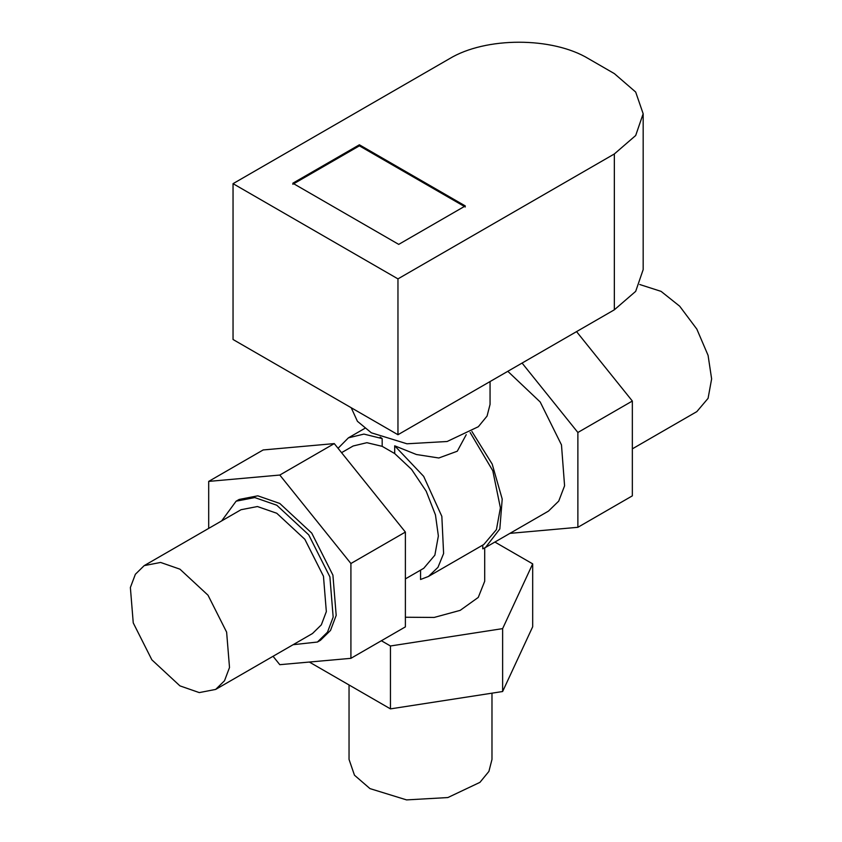 <?xml version="1.0" encoding="UTF-8"?>
<svg xmlns="http://www.w3.org/2000/svg" width="842" height="842" viewBox="0 0 842 842"><rect width="100%" height="100%" fill="white"/><g stroke="black" fill="none" stroke-linecap="round" stroke-linejoin="round"><path stroke-width="1.26" d="M144.203 565.624L241.044 509.715L257.431 506.537L276.776 513.262L304.846 539.301L323.465 576.233L326.338 611.618L321.339 624.848L312.508 633.51L215.668 689.419L224.509 680.757L229.508 667.517L226.624 632.142L208.016 595.21L179.935 569.171L160.601 562.445L144.203 565.624L135.373 574.276L130.373 587.516L133.246 622.891L151.865 659.833L179.935 685.872L199.28 692.598L215.668 689.419M293.121 644.698L317.434 642.036L320.455 640.288L330.506 630.437L336.19 615.376L332.916 575.128L311.74 533.102L279.797 503.474L257.799 495.822L239.149 499.443L236.118 501.19L221.646 520.914M317.434 642.036L327.485 632.184L333.169 617.123L329.896 576.875L308.719 534.849L276.776 505.221L254.768 497.569L236.118 501.19M482.771 545.09L482.771 548.847L485.539 547.447L499.822 528.965L502.211 499.064L492.191 464.089L471.899 431.462M485.539 547.447L548.479 511.105L558.741 501.095L564.582 485.802L561.477 444.902L540.196 401.992L507.81 371.311M420.558 570.139L420.558 579.485L428.452 576.454L483.834 544.479L496.433 529.597L500.401 507.842L492.791 470.731L470.152 432.535M380.174 437.114L382.173 438.587L363.923 434.093L348.42 437.84L338.052 448.302M466.236 434.672L457.28 451.217L438.808 457.995L416.411 454.512L394.698 445.818L423.673 476.362L441.839 516.356L443.608 553.52L437.966 567.34L428.452 576.454M382.173 438.587L382.173 446.334L366.88 442.692L353.135 445.997L341.568 452.67M405.381 578.896L423.747 568.297L434.861 555.173L438.366 535.975L435.461 514.925L426.189 491.202L411.559 469.383L394.698 453.554L394.698 445.818M382.173 446.334L394.698 453.554M484.708 547.91L484.708 581.222L478.256 597.42L460.195 610.355L434.167 617.439L405.381 617.239M273.05 656.286L279.797 664.685L350.914 658.328L350.914 563.509L279.797 475.046L208.69 481.403L208.69 528.397M279.797 475.046L334.274 443.597L263.157 449.954L208.69 481.403M334.274 443.597L405.381 532.07L350.914 563.509M405.381 532.07L405.381 626.88L350.914 658.328M491.981 693.177L491.981 759.431L488.907 771.409L479.94 782.355L447.86 797.553L406.57 799.9L369.975 788.607L354.482 775.219L349.041 759.431L349.041 684.967M502.632 691.524L390.456 708.88L390.456 645.982L502.632 628.627L502.632 691.524L532.681 626.764L532.681 563.866L494.885 542.048M502.632 628.627L532.681 563.866M381.384 640.741L390.456 645.982M390.456 708.88L309.34 662.044M632.342 448.849L696.829 411.622L708.08 398.34L711.627 378.911L708.08 355.377L696.829 329.096L679.694 306.214L661.086 291.374L639.731 284.512M576.549 331.622L632.342 401.034L577.875 432.483L522.082 363.07M632.342 401.034L632.342 495.854L577.875 527.303L577.875 432.483M509.915 533.365L577.875 527.303M490.055 381.563L490.055 404.413L487.065 416.064L478.34 426.715L447.123 441.503L406.949 443.787L371.343 432.799L357.418 421.295L351.209 407.728M359.387 144.792L465.3 205.943L398.719 244.38L292.805 183.23L359.387 144.792L359.387 145.845L292.805 184.272M465.3 206.985L359.387 145.845M233.045 183.661L397.961 278.881L397.961 434.725L233.045 339.505L233.045 183.661L449.418 58.74C485.645 36.722 552.373 36.722 588.6 58.74L614.344 73.601L635.678 92.041L643.162 113.775L635.678 135.52L614.344 153.96L397.961 278.881M643.172 113.775L643.172 269.629L635.678 291.364L614.344 309.803L397.961 434.725M614.344 309.803L614.344 153.96M348.42 437.84L364.754 428.41"/></g></svg>
